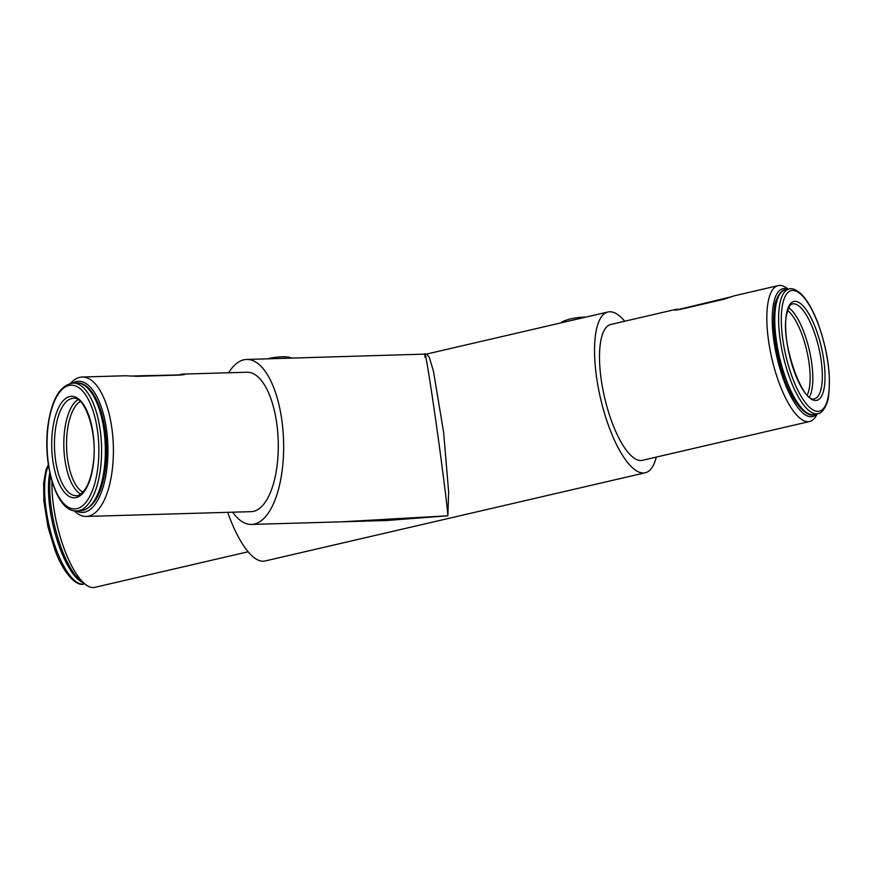 <?xml version="1.0" encoding="UTF-8"?>
<svg xmlns="http://www.w3.org/2000/svg" width="873" height="873" viewBox="0 0 873 873"><rect width="100%" height="100%" fill="white"/><g stroke="black" fill="none" stroke-linecap="round" stroke-linejoin="round"><path stroke-width="1.31" d="M182.719 374.844L129.946 376.045M72.47 383.094A65.617 27.423 88.3 0 1 106.386 428.73A65.617 27.423 88.3 0 1 76.18 510.945M74.216 510.77A69.742 29.147 -91.7 0 0 86.22 516.434A69.742 29.147 -91.7 0 0 111.755 427.475A69.742 29.147 -91.7 0 0 82.171 377.016A69.742 29.147 -91.7 0 0 70.517 383.378M787.883 289.301A65.617 21.258 76.9 0 0 774.067 342.107A65.617 21.258 76.9 0 0 806.805 415.723A65.617 21.258 76.9 0 0 816.79 413.911M817.259 413.802L816.266 415.635A69.742 22.6 -103.1 0 1 809.675 421.495A69.742 22.6 -103.1 0 1 803.575 420.568A69.742 22.6 -103.1 0 1 770.062 349.931A69.742 22.6 -103.1 0 1 778.159 285.624A69.742 22.6 -103.1 0 1 784.26 286.562A69.742 22.6 -103.1 0 1 786.649 287.992L788.352 289.192M778.159 285.624L734.422 295.772A69.742 22.6 -103.1 0 0 733.473 296.067L723.313 299.384L680.493 309.326C675.516 310.221 673.596 310.341 674.72 309.675A69.742 22.6 -103.1 0 1 675.473 309.446A69.742 22.6 -103.1 0 1 678.365 309.348M675.473 309.446L610.827 324.45A69.742 22.6 76.9 0 0 602.741 388.758A69.742 22.6 76.9 0 0 636.242 459.384A69.742 22.6 76.9 0 0 642.353 460.322L809.675 421.495M50.383 475.338A65.617 21.258 76.9 0 0 82.018 582.018L86.252 585.008A69.742 22.6 -103.1 0 1 51.944 481.219M248.139 551.78L94.742 587.376A69.742 22.6 -103.1 0 1 88.631 586.438A69.742 22.6 -103.1 0 1 86.252 585.008M227.689 512.331A82.531 26.747 76.9 0 0 257.731 559.909A82.531 26.747 76.9 0 0 264.956 561.012L645.245 472.773A82.531 26.747 76.9 0 0 656.289 457.081M341.561 521.825L447.871 515.79L448.646 492.034L443.626 432.375L433.477 371.276L429.33 357.428L426.591 354.067L607.935 311.988A82.531 26.747 76.9 0 0 598.365 388.081A82.531 26.747 76.9 0 0 638.021 471.682A82.531 26.747 76.9 0 0 645.245 472.773M624.762 321.22A82.531 26.747 76.9 0 0 615.159 313.091A82.531 26.747 76.9 0 0 607.935 311.988M82.171 377.016L125.276 375.772A69.742 29.147 -91.7 0 1 126.225 375.783L137.421 376.307L179.609 375.074C184.378 374.703 185.862 374.364 184.061 374.081A69.742 29.147 -91.7 0 0 183.352 374.081L247.059 372.236A69.742 29.147 88.3 0 1 276.643 422.696A69.742 29.147 88.3 0 1 251.108 511.654L86.22 516.434M228.617 372.771A82.531 34.494 88.3 0 1 246.688 359.447A82.531 34.494 88.3 0 1 281.695 419.16A82.531 34.494 88.3 0 1 251.479 524.433A82.531 34.494 88.3 0 1 232.665 512.189M425.02 357.21C423.754 342.882 429.189 374.506 434.918 414.708C440.505 452.967 447.631 508.555 447.871 515.79L386.51 520.515L251.479 524.433M183.352 374.081A69.742 29.147 -91.7 0 0 179.674 374.757M184.869 374.255L184.061 374.081M731.869 296.667L676.444 310.013M724.797 299.013L719.647 300.268M291.538 358.148A17.285 4.147 171.8 0 0 267.498 358.847M585.816 317.117A17.285 4.147 171.8 0 0 560.728 322.945M104.029 470.296A63.958 26.725 88.3 0 1 80.436 510.825C93.149 508.752 101.421 495.078 105.251 469.827C111.264 430.28 97.001 381.337 76.726 382.963A63.958 26.725 88.3 0 1 104.029 470.296M76.726 382.963L72.972 383.072A63.958 26.725 88.3 0 1 100.275 470.405A63.958 26.725 88.3 0 1 76.693 510.934L80.436 510.825M97.58 469.696A61.896 25.863 88.3 0 1 64.864 504.638A61.896 25.863 88.3 0 1 48.331 424.409A61.896 25.863 88.3 0 1 81.047 389.467A61.896 25.863 88.3 0 1 97.58 469.696M76.246 495.678A48.692 20.352 88.3 0 1 55.457 429.189A48.692 20.352 88.3 0 1 73.419 398.328C84.801 395.513 98.409 434.154 92.985 465.287C91.185 477.225 88.053 485.912 83.59 491.346C80 494.795 77.555 496.235 76.246 495.678M52.762 428.49A50.754 21.214 -91.7 0 0 66.326 494.271A50.754 21.214 -91.7 0 0 93.149 465.625A50.754 21.214 -91.7 0 0 79.596 399.834A50.754 21.214 -91.7 0 0 52.762 428.49M77.904 399.648A48.692 20.352 -91.7 0 0 64.831 428.916A48.692 20.352 -91.7 0 0 77.839 492.034A48.692 20.352 -91.7 0 0 80.643 494.096M80.24 401.46A46.629 19.49 -91.7 0 0 66.544 443.68A46.629 19.49 -91.7 0 0 79.978 490.059A46.629 19.49 -91.7 0 0 82.88 492.143M49.794 472.686A63.958 20.723 76.9 0 0 60.259 549.215A63.958 20.723 76.9 0 0 82.608 582.433M48.517 465.615A63.958 20.723 76.9 0 0 56.461 550.088A63.958 20.723 76.9 0 0 83.928 583.95C76.955 587.071 63.205 573.375 54.944 549.903L47.993 526.943L43.846 501.102L43.65 482.78L45.963 469.98L48.364 464.632M785.165 289.934C780.32 289.53 774.744 301.425 774.558 307.023C771.939 326.666 774.842 349.473 783.277 375.455C792.28 403.566 807.525 418.178 814.072 414.544A63.958 20.723 -103.1 0 1 785.198 376.852A63.958 20.723 -103.1 0 1 775.824 305.877A63.958 20.723 -103.1 0 1 785.165 289.934L788.963 289.05A63.958 20.723 -103.1 0 0 779.633 304.993A63.958 20.723 -103.1 0 0 789.006 375.968A63.958 20.723 -103.1 0 0 817.881 413.66C822.759 414.009 828.27 402.257 828.488 396.571C831.249 374.288 827.517 349.222 817.281 321.373C812.512 309.337 807.329 300.399 801.72 294.539C796.514 289.705 792.269 287.883 788.963 289.05M828.357 395.785A61.896 20.057 -103.1 0 1 798.457 391.453A61.896 20.057 -103.1 0 1 782.295 306.041A61.896 20.057 -103.1 0 1 812.196 310.384A61.896 20.057 -103.1 0 1 828.357 395.785M821.537 386.652A48.692 15.779 -103.1 0 1 814.433 398.786C803.105 404.363 780.178 341.921 786.573 314.913C789.465 302.353 791.887 304.753 792.422 303.924A48.692 15.779 -103.1 0 1 814.4 332.624A48.692 15.779 -103.1 0 1 821.537 386.652M786.442 314.127A50.754 16.445 76.9 0 0 799.701 384.153A50.754 16.445 76.9 0 0 824.21 387.71A50.754 16.445 76.9 0 0 810.952 317.674A50.754 16.445 76.9 0 0 786.442 314.127M809.435 397.051A48.692 15.779 76.9 0 0 812.032 388.856A48.692 15.779 76.9 0 0 799.319 321.679A48.692 15.779 76.9 0 0 788.701 307.678M807.219 395.011A46.629 15.114 76.9 0 0 797.191 323.468A46.629 15.114 76.9 0 0 787.61 310.493M246.688 359.447L426.591 354.067M72.972 383.072C60.259 385.146 51.987 398.808 48.168 424.071C42.144 463.607 56.418 512.56 76.693 510.934M84.55 583.808L83.928 583.95M814.072 414.544L817.881 413.66"/></g></svg>
